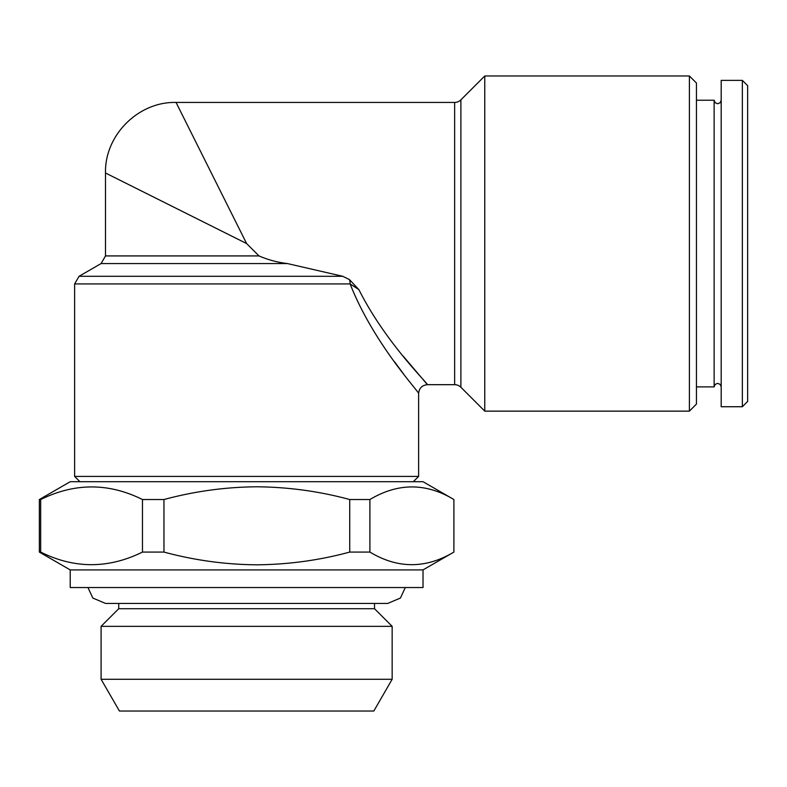 <?xml version="1.0" encoding="UTF-8"?>
<svg xmlns="http://www.w3.org/2000/svg" width="787" height="787" viewBox="0 0 787 787"><rect width="100%" height="100%" fill="white"/><g stroke="black" fill="none" stroke-linecap="round" stroke-linejoin="round"><path stroke-width="1.18" d="M721.187 386.83L720.154 384.39L717.665 383.358L715.186 384.371L714.134 386.889L714.134 100.234L696.446 100.234M742.357 406.731L747.65 401.439L747.65 85.675L742.357 80.382L721.187 80.382L721.187 406.731L742.357 406.731L742.357 80.382M413.323 481.703L418.615 476.41L74.627 476.41L74.627 283.93L350.126 283.93A8.824 5.312 -90 0 0 349.438 279.582L358.902 289.636C385.276 342.306 428.098 383.682 427.43 384.676L454.65 384.676A8.824 8.824 0 0 1 460.887 387.263L484.762 411.139L484.762 75.975L689.392 75.975L689.392 411.139L484.762 411.139M689.392 411.139L696.446 404.085L696.446 83.029L689.392 75.975M258.992 255.923C268.033 259.828 277.506 262.376 287.422 263.566L101.09 263.566L105.497 255.923L258.992 255.923L246.626 243.557L105.497 173.002L246.626 243.557L176.062 102.438L454.65 102.438A8.824 8.824 0 0 0 460.887 99.851L460.887 387.263M101.09 263.566L79.044 276.296L342.748 276.296L349.438 279.582M342.748 276.296L287.422 263.566M394.612 361.863L403.465 373.855M350.126 283.93C373.55 343.712 419.441 392.192 418.615 393.5C419.382 392.142 373.402 343.437 350.126 283.93L358.902 289.636M373.825 711.025L119.427 711.025L101.09 679.27L392.152 679.27L373.825 711.025M405.295 587.545L400.416 598.051L387.745 603.422L374.514 603.422L374.514 608.715L392.152 626.354L101.09 626.354L101.09 679.27M374.514 608.715L118.729 608.715L101.09 626.354M70.22 569.906L70.22 587.545L423.022 587.545L423.022 569.906L70.22 569.906L39.35 552.081L40.678 552.081C74.44 568.863 108.37 568.863 142.467 552.081L142.467 499.529C108.704 482.736 74.775 482.736 40.678 499.529L40.678 552.081M369.9 499.529L369.9 552.081C397.76 568.863 425.757 568.863 453.892 552.081L453.892 499.529C426.033 482.736 398.035 482.736 369.9 499.529L349.733 499.529C319.492 491.334 288.524 487.084 256.847 486.789C225.544 487.035 194.576 491.275 163.962 499.529L142.467 499.529M369.9 552.081L349.733 552.081L349.733 499.529M163.962 499.529L163.962 552.081C194.576 560.324 225.544 564.574 256.847 564.81C288.524 564.515 319.492 560.275 349.733 552.081M423.022 569.906L453.892 552.081L453.892 499.529L423.022 481.703L70.22 481.703L39.35 499.529L39.35 552.081M40.678 499.529L39.35 499.529M163.962 552.081L142.467 552.081M418.615 476.41L418.615 393.5C419.146 388.148 422.078 385.207 427.43 384.676L403.21 356.137M454.65 384.676L454.65 102.438M387.745 603.422L105.497 603.422L92.836 598.051L87.947 587.545M118.729 608.715L118.729 603.422L105.497 603.422M721.187 100.283L720.154 102.723L717.665 103.756L715.186 102.743L714.134 100.234M714.134 386.889L696.446 386.889M79.044 276.296L74.627 283.93M176.062 102.438C138.355 101.474 104.533 135.295 105.497 173.002L105.497 255.923M460.887 99.851L484.762 75.975M392.152 626.354L392.152 679.27M79.92 481.703L74.627 476.41"/></g></svg>
